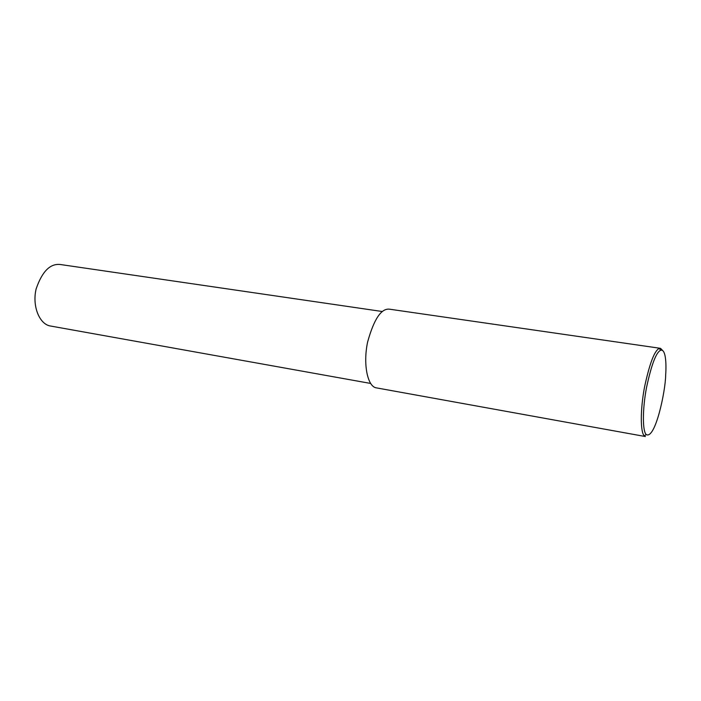 <?xml version="1.0" encoding="UTF-8"?>
<svg xmlns="http://www.w3.org/2000/svg" width="701" height="701" viewBox="0 0 701 701"><rect width="100%" height="100%" fill="white"/><g stroke="black" fill="none" stroke-linecap="round" stroke-linejoin="round"><path stroke-width="1.05" d="M660.202 348.292L389.677 309.211C381.362 308.046 374.01 318.973 367.622 341.992C362.838 364.362 367.666 386.619 376.209 387.837L645.393 436.539L644.28 435.829C640.355 432.377 640.215 409.901 644.508 387.18C649.617 363.416 654.532 350.5 659.247 348.45L660.5 348.336L662.673 350.535M665.67 375.105C665.538 391.097 655.251 439.764 646.226 434.567C642.466 431.211 642.361 409.542 646.497 387.644C651.413 364.739 656.136 352.279 660.666 350.263C665.713 348.739 666.493 363.206 665.67 375.105M370.61 383.438L50.279 325.974C39.589 324.291 31.966 306.267 36.119 288.97C42.183 271.234 50.402 263.103 60.794 264.575L382.387 311.524M644.28 435.829L646.226 434.567M659.247 348.45L660.666 350.263"/></g></svg>
